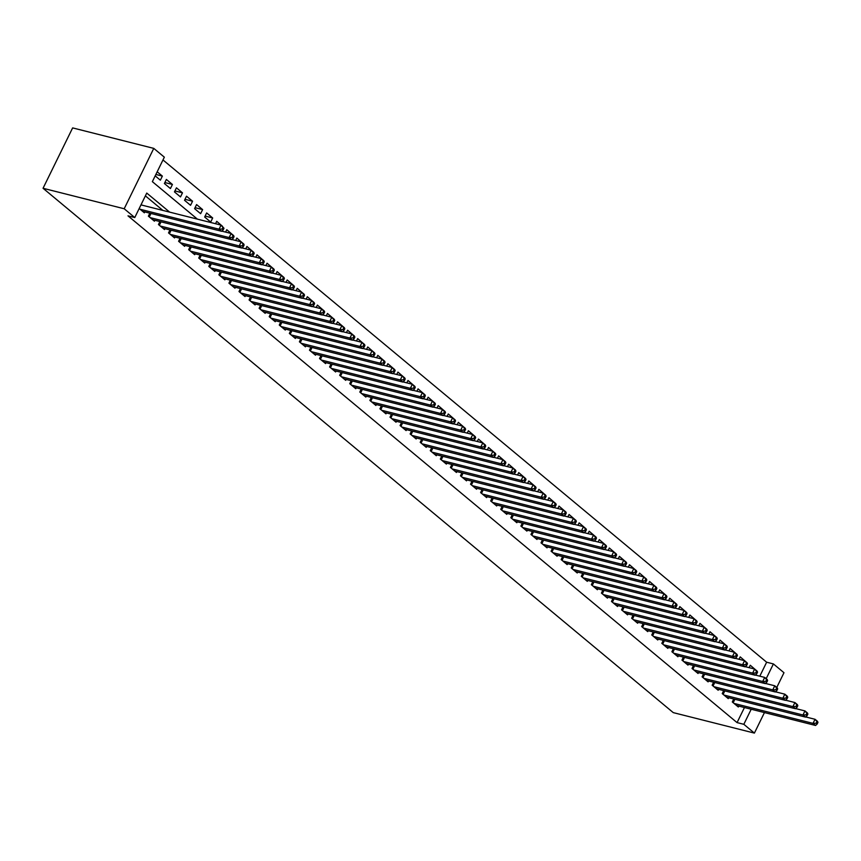 <?xml version="1.0" encoding="UTF-8"?>
<svg xmlns="http://www.w3.org/2000/svg" width="861" height="861" viewBox="0 0 861 861"><rect width="100%" height="100%" fill="white"/><g stroke="black" fill="none" stroke-linecap="round" stroke-linejoin="round"><path stroke-width="1.29" d="M759.8 676.186L766.645 662.217L773.404 663.928L783.984 672.721L776.762 687.455M197.406 219.135L152.354 181.649L164.343 157.176L153.775 148.383L72.636 127.902L43.05 188.279L673.259 712.617L754.397 733.098L743.829 724.305L751.212 709.227M766.645 662.217L162.977 159.952M733.755 698.992L732.291 701.973L738.329 706.999L738.781 706.095M723.681 690.608L722.228 693.6L728.266 698.626L728.707 697.711M713.618 682.235L712.155 685.227L718.192 690.253L718.644 689.338M703.555 673.862L702.092 676.843L708.129 681.869L708.571 680.965M693.482 665.488L692.018 668.47L698.067 673.496L698.508 672.592M683.419 657.104L681.955 660.096L687.993 665.122L688.445 664.208M673.345 648.731L671.892 651.723L677.93 656.749L678.371 655.834M663.282 640.358L661.818 643.339L667.856 648.365L668.308 647.461M653.219 631.985L651.755 634.966L657.793 639.992L658.235 639.088M643.145 623.601L641.682 626.593L647.73 631.619L648.172 630.704M633.083 615.228L631.619 618.22L637.657 623.235L638.109 622.331M623.02 606.854L621.556 609.836L627.594 614.862L628.035 613.958M612.946 598.481L611.482 601.462L617.52 606.488L617.972 605.584M602.883 590.097L601.419 593.089L607.457 598.115L607.898 597.2M592.809 581.724L591.346 584.705L597.394 589.731L597.835 588.827M582.746 573.351L581.283 576.332L587.32 581.358L587.772 580.454M572.683 564.967L571.22 567.959L577.257 572.985L577.699 572.07M562.61 556.593L561.146 559.585L567.184 564.612L567.636 563.697M552.547 548.22L551.083 551.201L557.121 556.228L557.562 555.323M542.473 539.847L541.009 542.828L547.058 547.854L547.499 546.95M532.41 531.463L530.946 534.455L536.984 539.481L537.436 538.566M522.347 523.09L520.883 526.082L526.921 531.108L527.362 530.193M512.273 514.717L510.81 517.698L516.858 522.724L517.3 521.82M502.211 506.343L500.747 509.325L506.785 514.351L507.226 513.447M492.137 497.959L490.684 500.951L496.722 505.977L497.163 505.063M482.074 489.586L480.61 492.578L486.648 497.604L487.1 496.689M472.011 481.213L470.547 484.194L476.585 489.22L477.026 488.316M461.937 472.84L460.474 475.821L466.522 480.847L466.963 479.943M451.874 464.456L450.411 467.448L456.448 472.474L456.9 471.559M441.801 456.082L440.348 459.074L446.385 464.09L446.827 463.186M431.738 447.709L430.274 450.69L436.312 455.717L436.764 454.812M421.675 439.336L420.211 442.317L426.249 447.343L426.69 446.439M411.601 430.952L410.137 433.944L416.186 438.97L416.627 438.055M401.538 422.579L400.074 425.56L406.112 430.586L406.564 429.682M391.475 414.206L390.011 417.187L396.049 422.213L396.49 421.309M381.401 405.832L379.938 408.814L385.976 413.84L386.428 412.925M371.339 397.448L369.875 400.44L375.913 405.466L376.354 404.552M361.265 389.075L359.801 392.056L365.85 397.082L366.291 396.178M351.202 380.702L349.738 383.683L355.776 388.709L356.228 387.805M341.139 372.318L339.675 375.31L345.713 380.336L346.154 379.421M331.065 363.945L329.602 366.937L335.639 371.963L336.091 371.048M321.002 355.571L319.539 358.553L325.576 363.579L326.018 362.675M310.929 347.198L309.465 350.179L315.513 355.206L315.955 354.301M300.866 338.814L299.402 341.806L305.44 346.832L305.892 345.918M290.803 330.441L289.339 333.433L295.377 338.459L295.818 337.544M280.729 322.068L279.265 325.049L285.314 330.075L285.755 329.171M270.666 313.695L269.202 316.676L275.24 321.702L275.681 320.798M260.592 305.311L259.129 308.303L265.177 313.329L265.618 312.414M250.529 296.937L249.066 299.929L255.104 304.945L255.556 304.041M240.467 288.564L239.003 291.545L245.041 296.571L245.482 295.667M230.393 280.191L228.929 283.172L234.978 288.198L235.419 287.294M220.33 271.807L218.866 274.799L224.904 279.825L225.356 278.91M210.256 263.434L208.803 266.415L214.841 271.441L215.282 270.537M200.193 255.06L198.73 258.042L204.767 263.068L205.219 262.164M190.13 246.687L188.667 249.668L194.704 254.695L195.146 253.78M180.057 238.303L178.593 241.295L184.641 246.321L185.083 245.407M169.994 229.93L168.53 232.911L174.568 237.937L175.02 237.033M159.92 221.557L158.467 224.538L164.505 229.564L164.946 228.66M149.857 213.173L148.393 216.165L154.431 221.191L154.883 220.276M155.873 174.46L162.363 176.096L157.186 171.791M164.86 182.554L172.426 184.469L166.388 179.443L164.386 183.522L170.424 188.548L172.426 184.469M174.923 190.938L182.489 192.842L176.451 187.816L174.449 191.895L180.498 196.921L182.489 192.842M184.997 199.311L192.563 201.216L186.514 196.2L184.523 200.279L190.561 205.305L192.563 201.216M195.06 207.684L202.626 209.6L196.588 204.574L194.586 208.653L200.624 213.679L202.626 209.6M205.122 216.068L212.689 217.973L206.651 212.947L204.66 217.026L210.697 222.052L212.689 217.973M222.472 226.271L216.724 221.32L215.551 223.72M232.535 234.655L226.787 229.704L225.614 232.093M242.608 243.028L236.85 238.077L235.688 240.467M252.671 251.401L246.924 246.45L245.751 248.84M262.745 259.785L256.987 254.824L255.814 257.224M272.808 268.158L267.061 263.208L265.888 265.597M282.871 276.532L277.124 271.581L275.95 273.97M292.944 284.905L287.187 279.954L286.013 282.343M303.007 293.289L297.26 288.327L296.087 290.727M313.07 301.662L307.323 296.711L306.15 299.101M323.144 310.035L317.397 305.085L316.224 307.474M333.207 318.409L327.46 313.458L326.287 315.847M343.281 326.793L337.523 321.831L336.35 324.231M353.344 335.166L347.596 330.215L346.423 332.604M363.407 343.539L357.659 338.588L356.486 340.978M373.48 351.912L367.733 346.961L366.56 349.351M383.543 360.296L377.796 355.335L376.623 357.735M393.617 368.669L387.859 363.719L386.686 366.108M403.68 377.043L397.933 372.092L396.76 374.481M413.743 385.416L407.996 380.465L406.822 382.865M423.816 393.8L418.059 388.849L416.896 391.238M433.879 402.173L428.132 397.222L426.959 399.612M443.953 410.546L438.195 405.596L437.022 407.985M454.016 418.92L448.269 413.969L447.096 416.369M464.079 427.304L458.332 422.353L457.159 424.742M474.153 435.677L468.395 430.726L467.232 433.115M484.216 444.05L478.468 439.099L477.295 441.489M494.289 452.434L488.531 447.472L487.358 449.872M504.352 460.807L498.605 455.856L497.432 458.246M514.415 469.18L508.668 464.23L507.495 466.619M524.489 477.554L518.731 472.603L517.569 474.992M534.552 485.938L528.805 480.976L527.632 483.376M544.615 494.311L538.868 489.36L537.694 491.749M554.688 502.684L548.941 497.733L547.768 500.123M564.751 511.057L559.004 506.107L557.831 508.496M574.825 519.441L569.067 514.48L567.894 516.88M584.888 527.815L579.141 522.864L577.968 525.253M594.951 536.188L589.204 531.237L588.031 533.626M605.025 544.561L599.278 539.61L598.104 542.01M615.088 552.945L609.34 547.994L608.167 550.383M625.161 561.318L619.403 556.367L618.23 558.757M635.224 569.691L629.477 564.741L628.304 567.13M645.287 578.065L639.54 573.114L638.367 575.514M655.361 586.449L649.603 581.498L648.441 583.887M665.424 594.822L659.677 589.871L658.504 592.26M675.498 603.195L669.74 598.244L668.567 600.634M685.56 611.579L679.813 606.618L678.64 609.018M695.623 619.952L689.876 615.002L688.703 617.391M705.697 628.326L699.939 623.375L698.777 625.764M715.76 636.699L710.013 631.748L708.84 634.137M725.834 645.083L720.076 640.121L718.903 642.521M735.897 653.456L730.15 648.505L728.976 650.894M745.96 661.829L740.212 656.878L739.039 659.268M155.184 175.87L160.361 180.175L162.363 176.096M749.113 667.641L750.275 665.252L756.259 670.396M169.66 212.129L146.757 193.079L134.768 217.553L127.998 215.853L737.059 722.605L744.453 707.527M162.901 210.428L145.391 195.867M140.967 204.886L139.224 208.534L144.368 212.818L144.809 211.903M142.087 205.176L141.193 204.434M737.059 722.605L743.829 724.305M134.768 217.553L124.188 208.76L43.05 188.279M754.397 733.098L764.45 712.574M766.193 678.662L773.404 663.928M153.775 148.383L124.188 208.76M140.085 209.255L219.071 229.187L221.589 231.286L142.603 211.343M141.01 204.896L221.073 225.108L223.989 228.24L222.977 227.401L222.181 229.037L223.193 229.876L223.989 228.24M222.181 229.037L219.071 229.187L221.073 225.108L222.977 227.401M221.589 231.286L223.193 229.876M150.158 217.629L229.134 237.561L231.652 239.659L152.677 219.727M221.772 231.125L231.135 233.482L233.654 235.58L234.052 236.614L233.051 235.785L232.244 237.41L233.256 238.249L234.052 236.614M232.244 237.41L229.134 237.561L231.135 233.482L233.051 235.785M231.652 239.659L233.256 238.249M160.221 226.002L239.207 245.945L241.715 248.033L162.74 228.1M231.835 239.498L241.198 241.866L243.717 243.954L244.126 244.998L243.114 244.158L242.318 245.783L243.319 246.623L244.126 244.998M242.318 245.783L239.207 245.945L241.198 241.866L243.114 244.158M241.715 248.033L243.319 246.623M170.295 234.386L249.27 254.318L251.789 256.406L172.813 236.474M241.909 247.871L251.272 250.239L253.791 252.327L254.189 253.371L253.188 252.531L252.381 254.167L253.392 255.007L254.189 253.371M252.381 254.167L249.27 254.318L251.272 250.239L253.188 252.531M251.789 256.406L253.392 255.007M180.358 242.759L259.333 262.691L261.852 264.79L182.876 244.847M251.972 256.244L261.335 258.612L263.853 260.711L264.252 261.744L263.251 260.905L262.454 262.54L263.455 263.38L264.252 261.744M262.454 262.54L259.333 262.691L261.335 258.612L263.251 260.905M261.852 264.79L263.455 263.38M190.421 251.132L269.407 271.064L271.925 273.163L192.939 253.231M262.035 264.628L271.409 266.985L273.916 269.084L274.325 270.117L273.314 269.289L272.517 270.914L273.529 271.753L274.325 270.117M272.517 270.914L269.407 271.064L271.409 266.985L273.314 269.289M271.925 273.163L273.529 271.753M200.495 259.505L279.47 279.448L281.988 281.536L203.013 261.604M272.108 273.002L281.472 275.369L283.99 277.457L284.388 278.501L283.387 277.662L282.58 279.298L283.592 280.126L284.388 278.501M282.58 279.298L279.47 279.448L281.472 275.369L283.387 277.662M281.988 281.536L283.592 280.126M210.558 267.889L289.544 287.822L292.051 289.909L213.076 269.977M282.171 281.375L291.535 283.743L294.053 285.83L294.462 286.874L293.45 286.035L292.654 287.671L293.655 288.51L294.462 286.874M292.654 287.671L289.544 287.822L291.535 283.743L293.45 286.035M292.051 289.909L293.655 288.51M220.631 276.263L299.606 296.195L302.125 298.293L223.139 278.361M292.245 289.748L301.608 292.116L304.127 294.214L304.525 295.248L303.513 294.408L302.717 296.044L303.729 296.884L304.525 295.248M302.717 296.044L299.606 296.195L301.608 292.116L303.513 294.408M302.125 298.293L303.729 296.884M230.694 284.636L309.669 304.568L312.188 306.667L233.213 286.735M302.308 298.132L311.671 300.489L314.19 302.588L314.588 303.621L313.587 302.792L312.791 304.417L313.791 305.257L314.588 303.621M312.791 304.417L309.669 304.568L311.671 300.489L313.587 302.792M312.188 306.667L313.791 305.257M240.757 293.009L319.743 312.952L322.262 315.04L243.276 295.108M312.371 306.505L321.734 308.873L324.253 310.961L324.662 312.005L323.65 311.165L322.853 312.801L323.865 313.63L324.662 312.005M322.853 312.801L319.743 312.952L321.734 308.873L323.65 311.165M322.262 315.04L323.865 313.63M250.831 301.393L329.806 321.325L332.324 323.424L253.349 303.481M322.445 314.878L331.808 317.246L334.326 319.334L334.725 320.378L333.724 319.539L332.916 321.175L333.928 322.014L334.725 320.378M332.916 321.175L329.806 321.325L331.808 317.246L333.724 319.539M332.324 323.424L333.928 322.014M260.894 309.766L339.88 329.698L342.387 331.797L263.412 311.865M332.507 323.252L341.871 325.619L344.389 327.718L344.798 328.751L343.787 327.912L342.99 329.548L343.991 330.387L344.798 328.751M342.99 329.548L339.88 329.698L341.871 325.619L343.787 327.912M342.387 331.797L343.991 330.387M270.967 318.139L349.943 338.072L352.461 340.17L273.475 320.238M342.57 331.636L351.945 333.993L354.452 336.091L354.861 337.135L353.849 336.296L353.053 337.921L354.065 338.76L354.861 337.135M353.053 337.921L349.943 338.072L351.945 333.993L353.849 336.296M352.461 340.17L354.065 338.76M281.03 326.523L360.006 346.456L362.524 348.544L283.549 328.611M352.644 340.009L362.007 342.377L364.526 344.465L364.924 345.509L363.923 344.669L363.127 346.305L364.128 347.134L364.924 345.509M363.127 346.305L360.006 346.456L362.007 342.377L363.923 344.669M362.524 348.544L364.128 347.134M291.093 334.897L370.079 354.829L372.598 356.928L293.612 336.985M362.707 348.382L372.07 350.75L374.589 352.838L374.998 353.882L373.986 353.042L373.19 354.678L374.191 355.518L374.998 353.882M373.19 354.678L370.079 354.829L372.07 350.75L373.986 353.042M372.598 356.928L374.191 355.518M301.167 343.27L380.142 363.202L382.661 365.301L303.685 345.369M372.781 356.766L382.144 359.123L384.663 361.222L385.061 362.255L384.06 361.426L383.253 363.051L384.264 363.891L385.061 362.255M383.253 363.051L380.142 363.202L382.144 359.123L384.06 361.426M382.661 365.301L384.264 363.891M311.23 351.643L390.205 371.586L392.724 373.674L313.748 353.742M382.844 365.139L392.207 367.496L394.725 369.595L395.134 370.639L394.123 369.8L393.326 371.425L394.327 372.264L395.134 370.639M393.326 371.425L390.205 371.586L392.207 367.496L394.123 369.8M392.724 373.674L394.327 372.264M321.304 360.027L400.279 379.959L402.797 382.047L323.811 362.115M392.907 373.513L402.281 375.88L404.788 377.968L405.197 379.012L404.186 378.173L403.389 379.809L404.401 380.648L405.197 379.012M403.389 379.809L400.279 379.959L402.281 375.88L404.186 378.173M402.797 382.047L404.401 380.648M331.367 368.4L410.342 388.333L412.86 390.431L333.885 370.488M402.98 381.886L412.344 384.254L414.862 386.352L415.26 387.385L414.259 386.546L413.463 388.182L414.464 389.021L415.26 387.385M413.463 388.182L410.342 388.333L412.344 384.254L414.259 386.546M412.86 390.431L414.464 389.021M341.43 376.774L420.416 396.706L422.934 398.804L343.948 378.872M413.043 390.27L422.407 392.627L424.925 394.725L425.334 395.759L424.322 394.93L423.526 396.555L424.527 397.395L425.334 395.759M423.526 396.555L420.416 396.706L422.407 392.627L424.322 394.93M422.934 398.804L424.527 397.395M351.503 385.147L430.478 405.09L432.997 407.178L354.022 387.246M423.117 398.643L432.48 401L434.999 403.099L435.397 404.143L434.396 403.303L433.589 404.928L434.601 405.768L435.397 404.143M433.589 404.928L430.478 405.09L432.48 401L434.396 403.303M432.997 407.178L434.601 405.768M361.566 393.531L440.541 413.463L443.06 415.551L364.085 395.619M433.18 407.016L442.543 409.384L445.062 411.472L445.471 412.516L444.459 411.676L443.663 413.312L444.663 414.152L445.471 412.516M443.663 413.312L440.541 413.463L442.543 409.384L444.459 411.676M443.06 415.551L444.663 414.152M371.629 401.904L450.615 421.836L453.134 423.935L374.148 403.992M443.243 415.389L452.617 417.757L455.125 419.856L455.534 420.889L454.522 420.05L453.725 421.686L454.737 422.525L455.534 420.889M453.725 421.686L450.615 421.836L452.617 417.757L454.522 420.05M453.134 423.935L454.737 422.525M381.703 410.277L460.678 430.209L463.196 432.308L384.221 412.376M453.316 423.773L462.68 426.13L465.198 428.229L465.597 429.262L464.596 428.434L463.788 430.059L464.8 430.898L465.597 429.262M463.788 430.059L460.678 430.209L462.68 426.13L464.596 428.434M463.196 432.308L464.8 430.898M391.766 418.65L470.752 438.593L473.259 440.681L394.284 420.749M463.379 432.147L472.743 434.514L475.261 436.602L475.67 437.646L474.659 436.807L473.862 438.443L474.863 439.271L475.67 437.646M473.862 438.443L470.752 438.593L472.743 434.514L474.659 436.807M473.259 440.681L474.863 439.271M401.839 427.034L480.815 446.967L483.333 449.055L404.358 429.122M473.453 440.52L482.817 442.888L485.335 444.976L485.733 446.02L484.732 445.18L483.925 446.816L484.937 447.655L485.733 446.02M483.925 446.816L480.815 446.967L482.817 442.888L484.732 445.18M483.333 449.055L484.937 447.655M411.902 435.408L490.878 455.34L493.396 457.439L414.421 437.496M483.516 448.893L492.879 451.261L495.398 453.36L495.796 454.393L494.795 453.553L493.999 455.189L495 456.029L495.796 454.393M493.999 455.189L490.878 455.34L492.879 451.261L494.795 453.553M493.396 457.439L495 456.029M421.965 443.781L500.951 463.713L503.47 465.812L424.484 445.88M493.579 457.277L502.953 459.634L505.461 461.733L505.87 462.766L504.858 461.937L504.062 463.562L505.073 464.402L505.87 462.766M504.062 463.562L500.951 463.713L502.953 459.634L504.858 461.937M503.47 465.812L505.073 464.402M432.039 452.154L511.014 472.097L513.533 474.185L434.557 454.253M503.653 465.65L513.016 468.018L515.535 470.106L515.933 471.15L514.932 470.31L514.125 471.946L515.136 472.775L515.933 471.15M514.125 471.946L511.014 472.097L513.016 468.018L514.932 470.31M513.533 474.185L515.136 472.775M442.102 460.538L521.088 480.47L523.596 482.569L444.62 462.626M513.716 474.024L523.079 476.391L525.597 478.479L526.006 479.523L524.995 478.684L524.198 480.32L525.199 481.159L526.006 479.523M524.198 480.32L521.088 480.47L523.079 476.391L524.995 478.684M523.596 482.569L525.199 481.159M452.176 468.911L531.151 488.844L533.669 490.942L454.683 471.01M523.789 482.397L533.153 484.765L535.671 486.863L536.069 487.896L535.058 487.057L534.261 488.693L535.273 489.532L536.069 487.896M534.261 488.693L531.151 488.844L533.153 484.765L535.058 487.057M533.669 490.942L535.273 489.532M462.239 477.285L541.214 497.217L543.732 499.315L464.757 479.383M533.852 490.781L543.216 493.138L545.734 495.236L546.132 496.28L545.131 495.441L544.335 497.066L545.336 497.906L546.132 496.28M544.335 497.066L541.214 497.217L543.216 493.138L545.131 495.441M543.732 499.315L545.336 497.906M472.302 485.669L551.288 505.601L553.806 507.689L474.82 487.756M543.915 499.154L553.279 501.522L555.797 503.61L556.206 504.654L555.194 503.814L554.398 505.45L555.41 506.279L556.206 504.654M554.398 505.45L551.288 505.601L553.279 501.522L555.194 503.814M553.806 507.689L555.41 506.279M482.375 494.042L561.35 513.974L563.869 516.073L484.894 496.13M553.989 507.527L563.352 509.895L565.871 511.983L566.269 513.027L565.268 512.187L564.461 513.823L565.473 514.663L566.269 513.027M564.461 513.823L561.35 513.974L563.352 509.895L565.268 512.187M563.869 516.073L565.473 514.663M492.438 502.415L571.424 522.347L573.932 524.446L494.957 504.514M564.052 515.911L573.415 518.268L575.934 520.367L576.343 521.4L575.331 520.561L574.535 522.196L575.535 523.036L576.343 521.4M574.535 522.196L571.424 522.347L573.415 518.268L575.331 520.561M573.932 524.446L575.535 523.036M502.512 510.788L581.487 530.731L584.006 532.819L505.02 512.887M574.126 524.284L583.489 526.641L586.007 528.74L586.406 529.784L585.394 528.945L584.597 530.57L585.609 531.409L586.406 529.784M584.597 530.57L581.487 530.731L583.489 526.641L585.394 528.945M584.006 532.819L585.609 531.409M512.575 519.172L591.55 539.104L594.068 541.192L515.093 521.26M584.188 532.658L593.552 535.025L596.07 537.113L596.469 538.157L595.468 537.318L594.671 538.954L595.672 539.782L596.469 538.157M594.671 538.954L591.55 539.104L593.552 535.025L595.468 537.318M594.068 541.192L595.672 539.782M522.638 527.545L601.624 547.478L604.142 549.576L525.156 529.633M594.251 541.031L603.615 543.399L606.133 545.497L606.542 546.531L605.531 545.691L604.734 547.327L605.735 548.166L606.542 546.531M604.734 547.327L601.624 547.478L603.615 543.399L605.531 545.691M604.142 549.576L605.735 548.166M532.711 535.919L611.687 555.851L614.205 557.95L535.23 538.017M604.325 549.415L613.689 551.772L616.207 553.871L616.605 554.904L615.604 554.075L614.797 555.7L615.809 556.54L616.605 554.904M614.797 555.7L611.687 555.851L613.689 551.772L615.604 554.075M614.205 557.95L615.809 556.54M542.774 544.292L621.76 564.235L624.268 566.323L545.293 546.391M614.388 557.788L623.751 560.145L626.27 562.244L626.679 563.288L625.667 562.448L624.871 564.073L625.872 564.913L626.679 563.288M624.871 564.073L621.76 564.235L623.751 560.145L625.667 562.448M624.268 566.323L625.872 564.913M552.848 552.676L631.823 572.608L634.342 574.696L555.356 554.764M624.451 566.161L633.825 568.529L636.333 570.617L636.742 571.661L635.73 570.821L634.934 572.457L635.945 573.297L636.742 571.661M634.934 572.457L631.823 572.608L633.825 568.529L635.73 570.821M634.342 574.696L635.945 573.297M562.911 561.049L641.886 580.981L644.405 583.08L565.429 563.137M634.525 574.535L643.888 576.902L646.407 579.001L646.805 580.034L645.804 579.195L645.007 580.831L646.008 581.67L646.805 580.034M645.007 580.831L641.886 580.981L643.888 576.902L645.804 579.195M644.405 583.08L646.008 581.67M572.974 569.422L651.96 589.355L654.478 591.453L575.492 571.521M644.588 582.919L653.951 585.276L656.469 587.374L656.878 588.407L655.867 587.579L655.07 589.204L656.071 590.043L656.878 588.407M655.07 589.204L651.96 589.355L653.951 585.276L655.867 587.579M654.478 591.453L656.071 590.043M583.048 577.796L662.023 597.738L664.541 599.826L585.566 579.894M654.661 591.292L664.025 593.659L666.543 595.747L666.941 596.791L665.94 595.952L665.133 597.577L666.145 598.417L666.941 596.791M665.133 597.577L662.023 597.738L664.025 593.659L665.94 595.952M664.541 599.826L666.145 598.417M593.111 586.18L672.086 606.112L674.604 608.2L595.629 588.267M664.724 599.665L674.088 602.033L676.606 604.121L677.015 605.165L676.003 604.325L675.207 605.961L676.208 606.801L677.015 605.165M675.207 605.961L672.086 606.112L674.088 602.033L676.003 604.325M674.604 608.2L676.208 606.801M603.184 594.553L682.16 614.485L684.678 616.584L605.692 596.641M674.787 608.038L684.161 610.406L686.669 612.505L687.078 613.538L686.066 612.698L685.27 614.334L686.282 615.174L687.078 613.538M685.27 614.334L682.16 614.485L684.161 610.406L686.066 612.698M684.678 616.584L686.282 615.174M613.247 602.926L692.222 622.858L694.741 624.957L615.766 605.025M684.861 616.422L694.224 618.779L696.743 620.878L697.141 621.911L696.14 621.082L695.333 622.707L696.345 623.547L697.141 621.911M695.333 622.707L692.222 622.858L694.224 618.779L696.14 621.082M694.741 624.957L696.345 623.547M623.31 611.299L702.296 631.242L704.804 633.33L625.829 613.398M694.924 624.795L704.287 627.163L706.806 629.251L707.215 630.295L706.203 629.456L705.407 631.091L706.407 631.92L707.215 630.295M705.407 631.091L702.296 631.242L704.287 627.163L706.203 629.456M704.804 633.33L706.407 631.92M633.384 619.683L712.359 639.615L714.878 641.714L635.902 621.771M704.998 633.169L714.361 635.536L716.879 637.624L717.278 638.668L716.277 637.829L715.469 639.465L716.481 640.304L717.278 638.668M715.469 639.465L712.359 639.615L714.361 635.536L716.277 637.829M714.878 641.714L716.481 640.304M643.447 628.056L722.422 647.989L724.94 650.087L645.965 630.155M715.06 641.542L724.424 643.91L726.942 646.008L727.341 647.042L726.34 646.202L725.543 647.838L726.544 648.677L727.341 647.042M725.543 647.838L722.422 647.989L724.424 643.91L726.34 646.202M724.94 650.087L726.544 648.677M653.51 636.43L732.496 656.362L735.014 658.461L656.028 638.528M725.123 649.926L734.498 652.283L737.005 654.382L737.414 655.425L736.403 654.586L735.606 656.211L736.618 657.051L737.414 655.425M735.606 656.211L732.496 656.362L734.498 652.283L736.403 654.586M735.014 658.461L736.618 657.051M663.583 644.803L742.559 664.746L745.077 666.834L666.102 646.902M735.197 658.299L744.561 660.667L747.079 662.755L747.477 663.799L746.476 662.959L745.669 664.595L746.681 665.424L747.477 663.799M745.669 664.595L742.559 664.746L744.561 660.667L746.476 662.959M745.077 666.834L746.681 665.424M673.646 653.187L752.632 673.119L755.14 675.218L676.165 655.275M745.26 666.672L754.623 669.04L757.142 671.128L757.551 672.172L756.539 671.332L755.743 672.968L756.744 673.808L757.551 672.172M755.743 672.968L752.632 673.119L754.623 669.04L756.539 671.332M755.14 675.218L756.744 673.808M683.72 661.56L762.695 681.492L765.214 683.591L686.228 663.659M755.334 675.056L764.697 677.413L767.216 679.512L767.614 680.545L766.613 679.706L765.806 681.342L766.817 682.181L767.614 680.545M765.806 681.342L762.695 681.492L764.697 677.413L766.613 679.706M765.214 683.591L766.817 682.181M693.783 669.933L772.758 689.876L775.277 691.964L696.301 672.032M765.397 683.43L774.76 685.787L777.279 687.885L777.677 688.929L776.676 688.09L775.879 689.715L776.88 690.554L777.677 688.929M775.879 689.715L772.758 689.876L774.76 685.787L776.676 688.09M775.277 691.964L776.88 690.554M703.846 678.317L782.832 698.249L785.35 700.337L706.364 680.405M775.46 691.803L784.823 694.17L787.341 696.258L787.75 697.302L786.739 696.463L785.942 698.099L786.954 698.928L787.75 697.302M785.942 698.099L782.832 698.249L784.823 694.17L786.739 696.463M785.35 700.337L786.954 698.928M713.92 686.691L792.895 706.623L795.413 708.721L716.438 688.778M785.533 700.176L794.897 702.544L797.415 704.642L797.813 705.676L796.812 704.836L796.005 706.472L797.017 707.312L797.813 705.676M796.005 706.472L792.895 706.623L794.897 702.544L796.812 704.836M795.413 708.721L797.017 707.312M723.983 695.064L802.969 714.996L805.476 717.095L726.501 697.162M795.596 708.56L804.96 710.917L807.478 713.016L807.887 714.049L806.875 713.22L806.079 714.845L807.08 715.685L807.887 714.049M806.079 714.845L802.969 714.996L804.96 710.917L806.875 713.22M805.476 717.095L807.08 715.685M734.056 703.437L813.032 723.38L815.55 725.468L736.564 705.536M805.67 716.933L815.033 719.29L817.552 721.389L817.95 722.433L816.938 721.593L816.142 723.218L817.154 724.058L817.95 722.433M816.142 723.218L813.032 723.38L815.033 719.29L816.938 721.593M815.55 725.468L817.154 724.058M148.813 216.52L150.384 213.313M149.297 216.907L150.987 213.463M158.887 224.893L160.458 221.686M159.36 225.291L161.05 221.837M168.95 233.266L170.521 230.059M169.423 233.665L171.113 230.21M179.023 241.64L180.584 238.443M179.497 242.038L181.187 238.594M189.086 250.024L190.658 246.816M189.56 250.411L191.25 246.967M199.149 258.397L200.721 255.19M199.634 258.795L201.323 255.34M209.223 266.77L210.794 263.563M209.697 267.168L211.386 263.714M219.286 275.143L220.857 271.947M219.759 275.542L221.449 272.098M229.36 283.527L230.92 280.32M229.833 283.915L231.523 280.471M239.423 291.901L240.994 288.693M239.896 292.299L241.586 288.844M249.486 300.274L251.057 297.077M249.97 300.672L251.66 297.217M259.559 308.647L261.131 305.451M260.033 309.045L261.722 305.601M269.622 317.031L271.193 313.824M270.096 317.418L271.785 313.974M279.696 325.404L281.256 322.197M280.169 325.802L281.859 322.348M289.759 333.777L291.33 330.581M290.232 334.176L291.922 330.732M299.822 342.151L301.393 338.954M300.306 342.549L301.996 339.105M309.895 350.535L311.467 347.327M310.369 350.933L312.059 347.478M319.958 358.908L321.53 355.701M320.432 359.306L322.122 355.851M330.021 367.281L331.593 364.085M330.506 367.679L332.195 364.235M340.095 375.665L341.666 372.458M340.569 376.053L342.258 372.609M350.158 384.038L351.729 380.831M350.631 384.436L352.321 380.982M360.232 392.412L361.792 389.204M360.705 392.81L362.395 389.355M370.295 400.785L371.866 397.588M370.768 401.183L372.458 397.739M380.358 409.169L381.929 405.961M380.842 409.556L382.532 406.112M390.431 417.542L392.003 414.335M390.905 417.94L392.594 414.485M400.494 425.915L402.065 422.708M400.968 426.313L402.657 422.859M410.568 434.288L412.128 431.092M411.041 434.687L412.731 431.243M420.631 442.672L422.202 439.465M421.104 443.06L422.794 439.616M430.694 451.046L432.265 447.838M431.178 451.444L432.868 447.989M440.767 459.419L442.339 456.212M441.241 459.817L442.931 456.362M450.83 467.792L452.402 464.596M451.304 468.19L452.994 464.746M460.904 476.176L462.465 472.969M461.378 476.563L463.067 473.12M470.967 484.549L472.538 481.342M471.441 484.947L473.13 481.493M481.03 492.922L482.601 489.726M481.514 493.321L483.204 489.877M491.104 501.296L492.675 498.099M491.577 501.694L493.267 498.25M501.167 509.68L502.738 506.472M501.64 510.078L503.33 506.623M511.24 518.053L512.801 514.846M511.714 518.451L513.404 514.996M521.303 526.426L522.875 523.23M521.777 526.824L523.466 523.38M531.366 534.81L532.937 531.603M531.85 535.198L533.54 531.754M541.44 543.183L543.011 539.976M541.913 543.582L543.603 540.127M551.503 551.557L553.074 548.349M551.976 551.955L553.666 548.5M561.566 559.93L563.137 556.733M562.05 560.328L563.74 556.884M571.639 568.314L573.211 565.107M572.113 568.701L573.803 565.257M581.702 576.687L583.274 573.48M582.176 577.085L583.866 573.63M591.776 585.06L593.337 581.853M592.25 585.458L593.939 582.004M601.839 593.433L603.41 590.237M602.313 593.832L604.002 590.388M611.902 601.817L613.473 598.61M612.386 602.205L614.076 598.761M621.976 610.191L623.547 606.983M622.449 610.589L624.139 607.134M632.039 618.564L633.61 615.357M632.512 618.962L634.202 615.507M642.112 626.937L643.673 623.741M642.586 627.335L644.276 623.891M652.175 635.321L653.747 632.114M652.649 635.709L654.338 632.265M662.238 643.694L663.809 640.487M662.722 644.093L664.412 640.638M672.312 652.068L673.883 648.871M672.785 652.466L674.475 649.022M682.375 660.441L683.946 657.244M682.848 660.839L684.538 657.395M692.448 668.825L694.009 665.618M692.922 669.223L694.612 665.768M702.511 677.198L704.083 673.991M702.985 677.596L704.675 674.141M712.574 685.571L714.146 682.375M713.059 685.969L714.748 682.525M722.648 693.955L724.219 690.748M723.122 694.343L724.811 690.899M732.711 702.328L734.282 699.121M733.185 702.727L734.874 699.272"/></g></svg>
